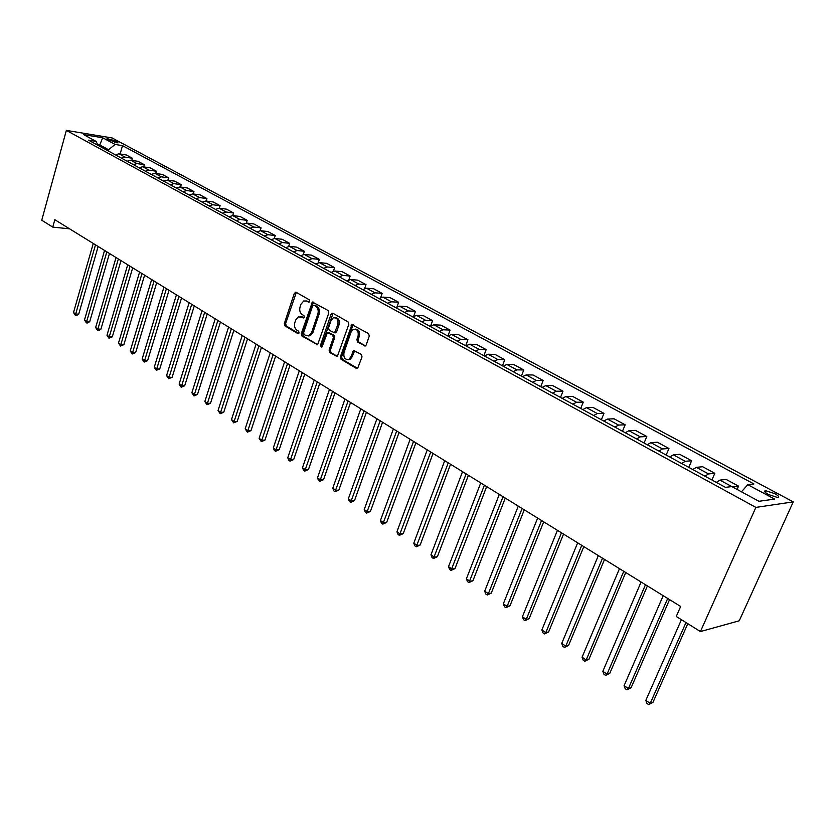 <?xml version="1.0" encoding="UTF-8"?>
<svg xmlns="http://www.w3.org/2000/svg" width="835" height="835" viewBox="0 0 835 835"><rect width="100%" height="100%" fill="white"/><g stroke="black" fill="none" stroke-linecap="round" stroke-linejoin="round"><path stroke-width="1.25" d="M309.649 301.414L309.18 299.734L296.122 292.292L294.348 293.294L284.338 323.542L284.996 325.932L297.865 333.593L299.107 332.925L298.648 331.234L296.968 330.242C294.713 328.51 294.014 325.953 294.859 322.55L295.705 320.024L298.398 316.747L303.773 317.937L304.358 317.216L303.898 315.536L302.207 314.555C299.932 312.843 299.233 310.276 300.089 306.863L300.934 304.316L303.742 300.955L306.675 301.143L308.376 302.113L309.649 301.414M774.838 493.673L765.611 490.677C763.67 491.011 764.63 492.295 768.492 494.529L777.74 497.545C779.702 497.201 778.731 495.917 774.838 493.673M364.258 345.909L365.448 345.899L366.2 344.928L369.289 336.077L368.569 333.562L351.9 324.669L340.356 356.806L341.056 359.29L356.399 368.423L357.62 368.412L362.025 356.879L361.305 354.364L353.497 350.481L350.94 356.691L348.999 359.238C345.032 360.021 343.362 357.808 343.989 352.589L351.065 332.079L353.205 329.387C357.109 328.75 358.737 330.994 358.079 336.108L356.879 339.553L357.589 342.047L365.375 345.94M66.351 130.396L41.75 220.231L52.772 227.12L54.828 219.709L680.661 606.471L676.266 616.47L700.429 631.563L755.873 507.398L66.351 130.396L112.12 137.963L793.25 501.877L755.873 507.398M328.823 312.979L328.134 310.526L312.373 302.03L301.268 333.603L301.936 336.014L317.603 344.74L328.823 312.979M332.904 313.25L348.101 321.903L348.8 324.387L337.371 356.43L329.783 352.589L329.105 350.126L333.374 337.622L332.685 335.159L327.372 332.643L322.164 346.619L321.621 347.308L320.4 345.575L331.046 314.242L332.904 313.25M107.788 139.591L118.069 142.9L115.303 140.823L107.057 138.61L107.788 139.591M97.977 145.342L96.088 141.386L88.458 140.155L725.438 487.348L731.867 486.586L758.963 501.292L774.609 499.09L747.805 484.676L753.911 483.945L122.505 145.645L115.146 144.455L108.529 149.705L108.185 150.905M96.088 141.386L83.646 134.633L102.695 137.765L115.146 144.455M700.429 631.563L739.236 620.802L793.25 501.877M52.772 227.12L69.566 228.821M99.428 146.135L99.772 144.935L97.611 144.591M108.529 149.705L99.772 144.935L102.695 137.765M120.115 153.995L122.505 145.645M131.794 160.372L132.41 158.253L126.294 154.955L118.935 153.807L115.303 154.788M143.672 166.864L144.309 164.693L138.088 161.332L130.73 160.216L127.087 161.218M155.748 173.471L156.406 171.238L150.091 167.825L142.722 166.729L139.08 167.741M168.033 180.183L168.712 177.897L162.282 174.421L154.924 173.346L151.26 174.39M180.517 187.019L181.226 184.671L174.692 181.132L167.334 180.089L163.66 181.153M193.229 193.97L193.96 191.549L187.311 187.959L179.953 186.936L176.279 188.021M206.161 201.047L206.913 198.563L200.149 194.899L192.802 193.908L189.117 195.025M219.313 208.249L220.106 205.692L213.217 201.976L205.869 201.005L202.185 202.143M246.325 223.049L247.181 220.346L240.052 216.484L232.714 215.587L233.529 212.956L226.515 209.167L219.167 208.228L215.482 209.387M260.196 230.669L261.094 227.871L253.83 223.937L246.502 223.07L242.797 224.281M274.318 238.434L275.258 235.533L267.858 231.535L260.541 230.69L256.836 231.932M288.701 246.367L289.682 243.34L282.147 239.259L274.84 238.455L271.135 239.728M303.335 254.445L304.378 251.283L296.707 247.129L289.411 246.367L285.695 247.661M318.239 262.701L319.346 259.382L311.528 255.155L304.253 254.424L300.527 255.75M333.426 271.135L334.605 267.638L326.631 263.328L319.377 262.639L315.651 263.996M348.884 279.756L350.157 276.041L342.026 271.646L334.793 271.01L331.067 272.387M364.644 288.566L366.001 284.62L357.724 280.142L350.502 279.537L346.776 280.957M380.687 297.573L382.159 293.356L373.715 288.795L366.523 288.232L362.787 289.682M397.032 306.81L398.639 302.27L390.029 297.615L382.858 297.103L379.121 298.586M413.69 316.267L415.444 311.361L406.666 306.612L399.516 306.153L395.79 307.666M430.662 325.974L432.582 320.64L423.627 315.787L416.519 315.38L412.782 316.935M447.936 335.952L450.075 330.096L440.943 325.149L433.856 324.794L430.129 326.391M465.7 345.773L467.934 339.751L458.603 334.71L451.558 334.407L447.831 336.035M483.882 355.689L486.158 349.614L476.628 344.458L469.625 344.218L465.909 345.888M502.44 365.803L504.757 359.676L495.04 354.416L488.078 354.238L484.363 355.95M521.384 376.126L523.764 369.957L513.828 364.582L506.918 364.467L503.202 366.221M540.746 386.678L543.167 380.457L533.022 374.967L526.165 374.915L522.459 376.71M560.515 397.46L562.999 391.177L552.634 385.572L545.819 385.593L542.124 387.43M580.722 408.472L583.258 402.136L572.664 396.406L565.911 396.5L562.226 398.389M601.377 419.734L603.966 413.346L593.142 407.49L586.452 407.647L582.778 409.588M622.492 431.236L625.144 424.796L614.069 418.805L607.452 419.045L603.788 421.038M644.088 443.009L646.801 436.507L635.477 430.39L628.922 430.703L625.269 432.749M666.184 455.054L668.95 448.489L657.364 442.226L650.893 442.633L647.25 444.731M688.781 467.37L691.61 460.753L679.763 454.344L673.365 454.835L669.743 456.995M711.911 479.979L714.802 473.299L702.673 466.734L696.369 467.329L692.768 469.541M737.107 489.425L738.547 486.147L726.137 479.426L719.916 480.115L716.336 482.39M132.41 158.253L125.052 157.126L121.409 158.118M144.309 164.693L136.94 163.587L133.297 164.599M156.406 171.238L149.048 170.152L145.384 171.185M168.712 177.897L161.353 176.832L157.69 177.886M181.226 184.671L173.868 183.637L170.194 184.712M193.96 191.549L186.602 190.547L182.928 191.653M206.913 198.563L199.565 197.582L195.881 198.709M220.106 205.692L212.758 204.752L209.063 205.901M233.529 212.956L226.181 212.038L222.486 213.207M247.181 220.346L239.854 219.459L232.714 215.587L229.02 216.766M239.854 219.459L236.148 220.659M261.094 227.871L253.767 227.016L250.062 228.247M275.258 235.533L267.952 234.718L264.236 235.971M289.682 243.34L282.387 242.557L278.671 243.83M304.378 251.283L297.093 250.542L293.377 251.846M319.346 259.382L312.081 258.673L308.355 260.019M334.605 267.638L327.351 266.97L323.625 268.338M350.157 276.041L342.924 275.425L339.198 276.823M366.001 284.62L358.789 284.036L355.063 285.476M382.159 293.356L374.978 292.824L371.241 294.296M398.639 302.27L391.479 301.79L387.753 303.293M415.444 311.361L408.315 310.923L404.589 312.467M432.582 320.64L425.495 320.254L421.758 321.83M450.075 330.096L443.02 329.773L439.293 331.38M467.934 339.751L460.91 339.48L457.183 341.139M486.158 349.614L479.175 349.406L475.459 351.097M504.757 359.676L497.827 359.53L494.111 361.263M523.764 369.957L516.875 369.874L513.16 371.648M543.167 380.457L536.331 380.436L532.636 382.263M562.999 391.177L556.214 391.229L552.519 393.097M583.258 402.136L576.536 402.261L572.852 404.182M603.966 413.346L597.307 413.544L593.643 415.517M625.144 424.796L618.558 425.078L614.894 427.102M646.801 436.507L640.278 436.872L636.635 438.949M668.95 448.489L662.51 448.948L658.878 451.077M691.61 460.753L685.264 461.296L681.642 463.477M714.802 473.299L708.539 473.936L704.949 476.18M738.547 486.147L732.41 486.878M741.47 491.794L747.805 484.676M309.284 301.988L305.861 300.809M300.537 316.559L304.023 317.77M296.321 292.407L285.612 323.604L286.259 325.984L298.794 333.447M313.48 302.186L302.531 333.645L303.199 336.056L317.707 344.688M313.877 305.255L312.603 305.954L303.616 332.768L304.076 334.459L305.861 335.513L309.096 335.639L311.643 332.445L317.843 314.054C318.719 310.599 317.999 308.011 315.682 306.288L314.482 305.297M308.105 335.962L310.359 335.691L312.916 332.497L311.643 332.445M315.139 305.328L316.945 306.361C319.262 308.084 319.982 310.672 319.106 314.127L312.916 332.497M337.413 356.409L331.046 352.62L329.783 352.589M328.656 332.685L333.948 335.211L334.637 337.664L330.357 350.157L331.046 352.62M333.05 313.334L321.663 345.606L321.882 347.099M337.841 324.575C338.499 319.638 336.964 317.415 333.228 317.895L330.994 320.65L328.562 327.821L329.24 330.274L334.574 332.779L337.841 324.575L339.094 324.638C339.845 320.327 338.582 318.02 335.294 317.707M339.094 324.638L336.63 331.829L335.837 332.831L334.741 332.789M355.407 329.115C358.789 329.428 360.104 331.777 359.332 336.161L358.132 339.594L358.841 342.089L365.438 345.909M347.986 359.624L350.251 359.259L352.193 356.712L350.94 356.691M354.739 350.523L352.193 356.712M353.101 324.752L341.609 356.837L342.308 359.311L357.61 368.412M93.259 243.455L73.511 312.541L75.693 314.012L78.72 314.148L98.144 246.471M78.72 314.148L76.632 315.494L75.421 315.432L75.693 314.012L95.503 244.843M75.421 315.432L73.511 312.541M104.552 250.437L84.492 319.972L86.704 321.475L89.731 321.6L109.468 253.475M89.731 321.6L87.633 322.947L86.422 322.894L86.704 321.475L106.838 251.846M86.422 322.894L84.492 319.972M116.034 257.535L95.639 327.539L97.893 329.063L100.92 329.167L120.992 260.593M100.92 329.167L98.801 330.524L97.591 330.483L97.893 329.063L118.361 258.965M97.591 330.483L95.639 327.539M127.713 264.747L106.984 335.221L109.27 336.766L112.297 336.86L132.692 267.826M112.297 336.86L108.947 338.196L109.27 336.766L130.072 266.208M108.947 338.196L106.984 335.221M139.581 272.085L118.507 343.028L120.835 344.605L123.862 344.688L144.601 275.185M123.862 344.688L120.49 346.024L120.835 344.605L141.981 273.567M120.49 346.024L118.507 343.028M151.657 279.548L130.218 350.971L132.588 352.579L135.625 352.641L156.709 282.668M135.625 352.641L132.222 353.998L132.588 352.579L154.089 281.051M132.222 353.998L130.218 350.971M163.931 287.136L142.138 359.04L144.549 360.678L147.576 360.72L169.014 290.277M147.576 360.72L144.152 362.098L166.415 288.67M144.152 362.098L142.138 359.04M176.425 294.849L154.256 367.254L156.698 368.913L159.735 368.945L181.539 298.011M159.735 368.945L156.291 370.333L178.94 296.415M156.291 370.333L154.256 367.254M189.127 302.708L166.572 375.604L169.067 377.295L172.104 377.305L194.284 305.892M172.104 377.305L168.639 378.714L191.695 304.295M168.639 378.714L166.572 375.604M202.06 310.693L179.107 384.1L181.644 385.822L184.681 385.812L207.247 313.897M184.681 385.812L181.185 387.242L204.669 312.311M181.185 387.242L179.107 384.1M215.211 318.824L191.862 392.742L194.44 394.496L197.477 394.464L220.44 322.049M197.477 394.464L193.96 395.915L217.872 320.463M193.96 395.915L191.862 392.742M228.602 327.101L204.846 401.541L207.466 403.315L210.493 403.274L233.863 330.357M210.493 403.274L206.965 404.735L231.305 328.771M206.965 404.735L204.846 401.541M242.233 335.524L218.05 410.496L220.722 412.302L223.749 412.239L247.536 338.801M223.749 412.239L220.19 413.711L244.989 337.225M220.19 413.711L218.05 410.496M256.115 344.103L231.493 419.608L234.207 421.445L237.234 421.362L261.449 347.402M237.234 421.362L233.654 422.854L258.923 345.836M233.654 422.854L231.493 419.608M270.248 352.84L245.177 428.877L247.943 430.756L250.97 430.651L275.623 356.159M250.97 430.651L247.358 432.165L273.108 354.604M247.358 432.165L245.177 428.877M284.641 361.732L259.111 438.323L261.929 440.233L264.945 440.108L290.058 365.083M264.945 440.108L261.313 441.642L287.553 363.528M261.313 441.642L259.111 438.323M299.306 370.792L273.306 447.936L276.176 449.888L279.182 449.731L304.765 374.163M279.182 449.731L275.529 451.286L302.27 372.629M275.529 451.286L274.381 450.503L273.306 447.936M314.242 380.029L287.751 457.737L290.674 459.72L293.68 459.542L319.742 383.422M293.68 459.542L290.006 461.118L317.269 381.898M290.006 461.118L288.837 460.325L287.751 457.737M329.47 389.434L302.479 467.715L305.453 469.729L308.459 469.531L335.002 392.857M308.459 469.531L304.754 471.128L332.549 391.344M304.754 471.128L303.564 470.314L302.479 467.715M344.991 399.026L317.477 477.881L320.515 479.937L323.51 479.707L350.564 402.47M323.51 479.707L319.774 481.325L348.122 400.967M319.774 481.325L318.563 480.501L317.477 477.881M360.803 408.795L332.768 488.235L335.858 490.333L338.843 490.082L366.419 412.271M338.843 490.082L335.086 491.721L364.008 410.778M335.086 491.721L333.854 490.886L332.768 488.235M376.929 418.763L348.352 498.798L351.504 500.937L354.478 500.656L382.587 422.26M354.478 500.656L350.69 502.315L380.196 420.777M350.69 502.315L349.437 501.459L348.352 498.798M393.379 428.929L364.227 509.569L367.442 511.74L370.416 511.427L399.078 432.446M370.416 511.427L366.607 513.118L396.698 430.985M366.607 513.118L365.323 512.241L364.227 509.569M410.152 439.293L380.426 520.539L383.703 522.762L386.657 522.418L415.893 442.842M386.657 522.418L382.827 524.13L413.544 441.391M382.827 524.13L381.511 523.242L380.426 520.539M427.259 449.867L396.938 531.738L400.289 534.003L403.232 533.628L433.041 453.447M403.232 533.628L399.37 535.36L430.724 452.006M399.37 535.36L398.034 534.452L396.938 531.738M444.721 460.659L413.784 543.147L417.197 545.464L420.13 545.057L450.545 464.26M420.13 545.057L416.237 546.821L448.259 462.84M416.237 546.821L414.88 545.892L413.784 543.147M462.538 471.671L430.975 554.795L434.45 557.154L437.373 556.715L468.414 475.303M437.373 556.715L433.459 558.5L466.149 473.904M433.459 558.5L432.06 557.561L430.975 554.795M480.73 482.912L448.51 566.683L452.059 569.094L454.971 568.614L486.648 486.575M454.971 568.614L451.025 570.43L484.415 485.187M451.025 570.43L449.606 569.47L448.51 566.683M499.299 494.393L466.41 578.812L470.032 581.275L472.923 580.763L505.269 498.077M472.923 580.763L468.946 582.6L503.067 496.71M468.946 582.6L467.496 581.619L466.41 578.812M518.264 506.114L484.686 591.201L488.381 593.706L491.251 593.163L524.276 509.83M491.251 593.163L487.254 595.021L488.381 593.706L522.105 508.484M487.254 595.021L485.772 594.019L484.686 591.201M537.636 518.086L503.338 603.841L507.116 606.408L509.966 605.824L543.7 521.833M509.966 605.824L505.937 607.713L507.116 606.408L541.56 520.508M505.937 607.713L504.423 606.69L503.338 603.841M557.436 530.319L522.397 616.752L526.259 619.372L529.087 618.745L563.541 534.087M529.087 618.745L525.027 620.666L526.259 619.372L561.444 532.793M525.027 620.666L523.482 619.622L522.397 616.752M577.663 542.813L541.863 629.945L545.798 632.617L548.605 631.949L583.822 546.622M548.605 631.949L544.524 633.911L545.798 632.617L581.755 545.349M544.524 633.911L542.948 632.836L541.863 629.945M598.34 555.599L561.746 643.43L565.775 646.154L568.562 645.445L604.54 559.429M568.562 645.445L564.439 647.428L565.775 646.154L602.526 558.187M564.439 647.428L562.832 646.342L561.746 643.43M619.476 568.656L582.068 657.197L586.191 659.994L588.946 659.232L625.728 572.528M588.946 659.232L584.792 661.247L586.191 659.994L623.766 571.307M584.792 661.247L583.154 660.13L582.068 657.197M641.092 582.016L602.849 671.277L607.055 674.137L609.79 673.334L647.407 585.919M609.79 673.334L605.605 675.379L607.055 674.137L645.476 584.73M605.605 675.379L603.924 674.242L602.849 671.277M663.209 595.689L624.089 685.681L628.4 688.593L631.103 687.748L669.566 599.614M631.103 687.748L626.887 689.825L628.4 688.593L667.697 598.455M626.887 689.825L625.164 688.656L624.089 685.681M681.423 619.685L645.82 700.398L650.225 703.383L652.897 702.485L687.8 623.672M652.897 702.485L648.649 704.604L650.225 703.383L685.984 622.545M648.649 704.604L646.885 703.404L645.82 700.398M125.052 157.126L118.935 153.807M136.94 163.587L130.73 160.216M149.048 170.152L142.722 166.729M161.353 176.832L154.924 173.346M173.868 183.637L167.334 180.089M186.602 190.547L179.953 186.936M199.565 197.582L192.802 193.908M212.758 204.752L205.869 201.005M226.181 212.038L219.167 208.228M253.767 227.016L246.502 223.07M267.952 234.718L260.541 230.69M282.387 242.557L274.84 238.455M297.093 250.542L289.411 246.367M312.081 258.673L304.253 254.424M327.351 266.97L319.377 262.639M342.924 275.425L334.793 271.01M358.789 284.036L350.502 279.537M374.978 292.824L366.523 288.232M391.479 301.79L382.858 297.103M408.315 310.923L399.516 306.153M425.495 320.254L416.519 315.38M443.02 329.773L433.856 324.794M460.91 339.48L451.558 334.407M479.175 349.406L469.625 344.218M497.827 359.53L488.078 354.238M516.875 369.874L506.918 364.467M536.331 380.436L526.165 374.915M556.214 391.229L545.819 385.593M576.536 402.261L565.911 396.5M597.307 413.544L586.452 407.647M618.558 425.078L607.452 419.045M640.278 436.872L628.922 430.703M662.51 448.948L650.893 442.633M685.264 461.296L673.365 454.835M708.539 473.936L696.369 467.329M731.836 486.586L719.916 480.115M114.823 142.482L115.303 140.823M117.036 142.91L117.317 141.908M307.948 301.226L306.675 301.143M303.773 317.937L303.105 317.905M302.677 316.987L301.414 316.924M298.554 333.614L297.865 333.593M286.259 325.984L284.996 325.932M285.612 323.604L284.338 323.542M295.611 293.377L294.348 293.294M309.023 302.155L308.376 302.113M317.603 344.74L316.548 344.709M303.199 336.056L301.936 336.014M302.531 333.645L301.268 333.603M312.749 303.157L311.486 303.084M319.106 314.127L317.843 314.054M316.945 306.361L315.682 306.288M337.34 356.451L336.234 356.42M330.357 350.157L329.105 350.126M334.637 337.664L333.374 337.622M333.948 335.211L332.685 335.159M329.689 332.727L328.426 332.674M321.663 345.606L320.4 345.575M332.309 314.315L331.046 314.242M336.63 331.829L335.378 331.777M358.841 342.089L357.589 342.047M358.132 339.594L356.879 339.553M359.332 336.161L358.079 336.108M354.009 351.483L352.756 351.452M357.568 368.444L356.399 368.423M342.308 359.311L341.056 359.29M341.609 356.837L340.356 356.806M352.339 325.744L351.086 325.681M764.996 492.065L765.611 490.677M296.112 292.292L295.246 292.229M313.313 302.082L312.373 302.03M310.359 335.691L309.096 335.639M335.837 332.831L334.574 332.779M332.935 313.261L331.892 313.208M350.251 359.259L348.999 359.238M354.718 350.512L353.497 350.481M353.048 324.721L351.9 324.669"/></g></svg>

